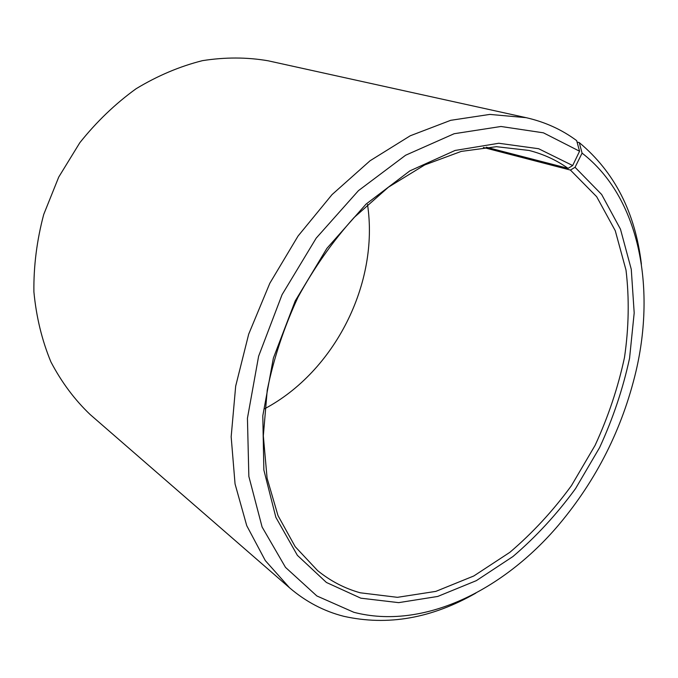 <?xml version="1.0" encoding="UTF-8"?>
<svg xmlns="http://www.w3.org/2000/svg" width="678" height="678" viewBox="0 0 678 678"><rect width="100%" height="100%" fill="white"/><g stroke="black" fill="none" stroke-linecap="round" stroke-linejoin="round"><path stroke-width="1.02" d="M483.355 147.457L570.427 170.068L596.665 196.696L615.26 230.698L626.006 270.073C629.379 298.328 628.87 327.466 624.489 357.484C618.039 387.511 608.251 416.792 595.106 445.327L571.418 485.677C553.053 510.805 532.518 533.027 509.822 552.35L473.795 575.978L435.844 591.377L397.435 597.326L360.272 592.801C344.805 588.512 330.584 581.114 317.609 570.613L295.193 546.68L277.997 515.602L267.09 478.21L263.327 435.827L267.234 390.164C273.624 358.713 283.845 327.796 297.896 297.413C313.922 268.03 332.652 241.393 354.094 217.519L388.443 187.17L424.725 164.932L461.243 151.406L496.449 146.694L529.026 150.44C543.417 154.118 556.435 160.101 568.088 168.364L572.673 165.534L579.571 151.228L576.656 140.617C561.85 129.608 545.002 121.955 526.111 117.667L268.064 60.783C246.97 57.147 225.113 57.105 202.493 60.647C179.789 66.342 157.66 75.707 136.117 88.725C115.319 103.742 96.556 121.735 79.826 142.711L58.732 177.077L43.706 214.494C36.832 240.436 33.569 266.225 33.9 291.871C36.281 316.931 41.951 340.271 50.909 361.908C61.545 382.189 74.605 399.706 90.089 414.478L289.557 587.801L265.31 560.587L246.741 525.67L235.054 483.939L231.164 436.801L235.681 386.113L248.699 334.127L269.81 283.285L298.057 236.037L332.05 194.594L370.061 160.762L410.232 135.786L450.709 120.311L489.813 114.413L526.111 117.667M486.219 147.194L568.088 168.364M570.427 170.068L575.054 167.28L582.088 153.126L579.266 142.592L577.063 142.083M579.266 142.592C614.565 172.034 635.278 212.545 641.396 264.14M475.88 593.089C431.75 618.37 387.723 626.108 343.78 616.302C323.948 611.259 305.88 601.759 289.557 587.801M582.088 153.126C639.337 197.383 655.914 286.48 635.972 371.383C622.345 428.615 596.606 479.761 558.765 524.823C503.11 590.631 422.996 630.303 353.823 612.285L316.863 595.962L285.489 567.359L262.089 526.992L248.851 476.414L247.436 418.267L258.615 356.23L282.056 294.684L316.194 238.139L358.45 190.645L405.58 155.254L454.15 133.727L500.983 126.481L543.434 132.829L579.571 151.228M575.054 167.28L601.649 194.484L620.463 229.164L631.269 269.285L634.193 312.905L629.565 358.23C622.963 388.765 612.98 418.546 599.615 447.565L575.537 488.618C556.875 514.187 536.01 536.823 512.949 556.528L476.337 580.648L437.751 596.445L398.672 602.64L360.832 598.182L326.423 582.47L297.379 555.341L275.861 517.348L263.852 470.007L262.801 415.8L273.378 358.12L295.218 300.939L326.898 248.36L366.095 204.078L409.851 170.89L455.065 150.465L498.813 143.261L538.629 148.728L572.673 165.534M367.51 204.459C379.333 283.073 334.915 371.358 264.734 408.715"/></g></svg>
